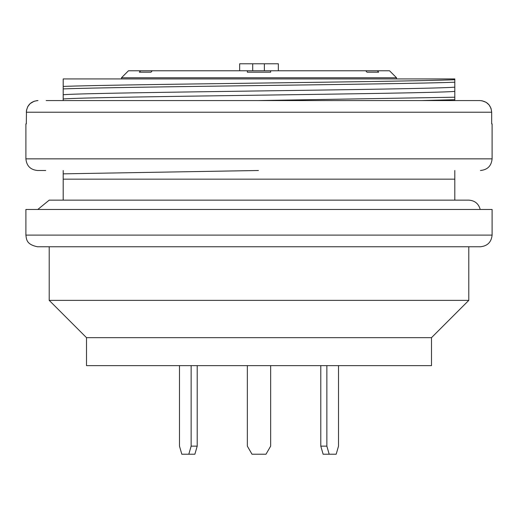 <?xml version="1.0" encoding="UTF-8"?>
<svg xmlns="http://www.w3.org/2000/svg" width="518" height="518" viewBox="0 0 518 518"><rect width="100%" height="100%" fill="white"/><g stroke="black" fill="none" stroke-linecap="round" stroke-linejoin="round"><path stroke-width="0.78" d="M454.804 100.57L454.804 99.696L422.099 100.57M454.804 99.696L454.804 97.216L258.43 100.57M63.196 94.71L63.196 78.93L454.804 78.93L454.804 87.173C422.021 89.692 96.115 92.204 63.196 94.71L63.196 98.957C95.908 96.439 422.157 93.92 454.804 91.414L454.804 87.173M454.804 91.414L454.804 97.216M454.804 200.142L454.804 170.5M63.196 100.57L63.196 98.957M63.196 170.5L63.196 200.142M431.494 337.671L86.506 337.671L86.506 365.643L431.494 365.643L431.494 337.671L468.79 300.375L468.79 246.762M86.506 337.671L49.21 300.375L468.79 300.375M480.445 246.762L37.555 246.762C25.906 244.47 26.522 238.785 25.9 235.107L492.1 235.107C491.362 242.139 487.477 246.024 480.445 246.762M25.9 235.107L25.9 209.466L492.1 209.466L492.1 235.107M247.345 365.643L247.345 446.147L252.007 454.221L265.993 454.221L270.655 446.147L270.655 365.643M191.142 365.643L191.142 446.147L197.203 446.147L194.872 454.221L181.818 454.221L179.487 446.147L179.487 365.643M191.142 446.147L188.811 454.221M197.203 365.643L197.203 446.147M326.858 365.643L326.858 446.147L320.797 446.147L323.128 454.221L336.182 454.221L338.513 446.147L338.513 365.643M326.858 446.147L329.189 454.221M320.797 365.643L320.797 446.147M37.788 209.466L49.216 200.142L468.79 200.142C474.799 200.55 478.606 203.658 480.212 209.466M239.653 70.772L239.653 63.779L278.347 63.779L278.347 70.772M152.234 70.772L140.579 70.772L139.342 72.196L150.997 72.196L152.234 70.772L247.345 70.772L247.345 72.196L270.655 72.196L270.655 70.772L247.345 70.772L247.345 72.196M264.361 63.779L264.361 70.772M252.706 63.779L252.706 70.772M270.655 72.196L270.655 70.772L365.766 70.772L367.003 72.196L378.658 72.196L377.421 70.772L365.766 70.772M377.421 70.772L389.536 70.772L396.529 77.765L121.471 77.765L128.464 70.772L140.579 70.772M63.196 173.841L258.43 170.5M63.196 179.163L454.804 179.163M454.804 82.213C397.856 84.447 120.202 86.668 63.196 88.915M63.196 86.428C120.603 84.194 397.623 81.973 454.804 79.733M34.266 101.185L30.18 103.568L27.745 106.637L26.476 110.34L26.321 123.88L25.9 123.88L25.9 158.845C26.593 165.922 30.478 169.807 37.555 170.5L45.713 170.5M25.9 158.845L492.1 158.845L492.1 123.88L491.679 123.88L491.679 112.225L491.025 108.379L489.134 104.96L486.214 102.357L481.889 100.725M471.827 100.57L480.005 100.57C487.088 101.256 490.98 105.141 491.679 112.225L26.321 112.225C27.027 105.128 30.918 101.243 37.995 100.57L36.661 100.647M480.005 100.57L46.173 100.57M49.21 300.375L49.21 246.762M396.529 78.93L396.529 77.765M121.471 78.93L121.471 77.765M492.1 158.845C491.407 165.922 487.522 169.807 480.445 170.5"/></g></svg>
